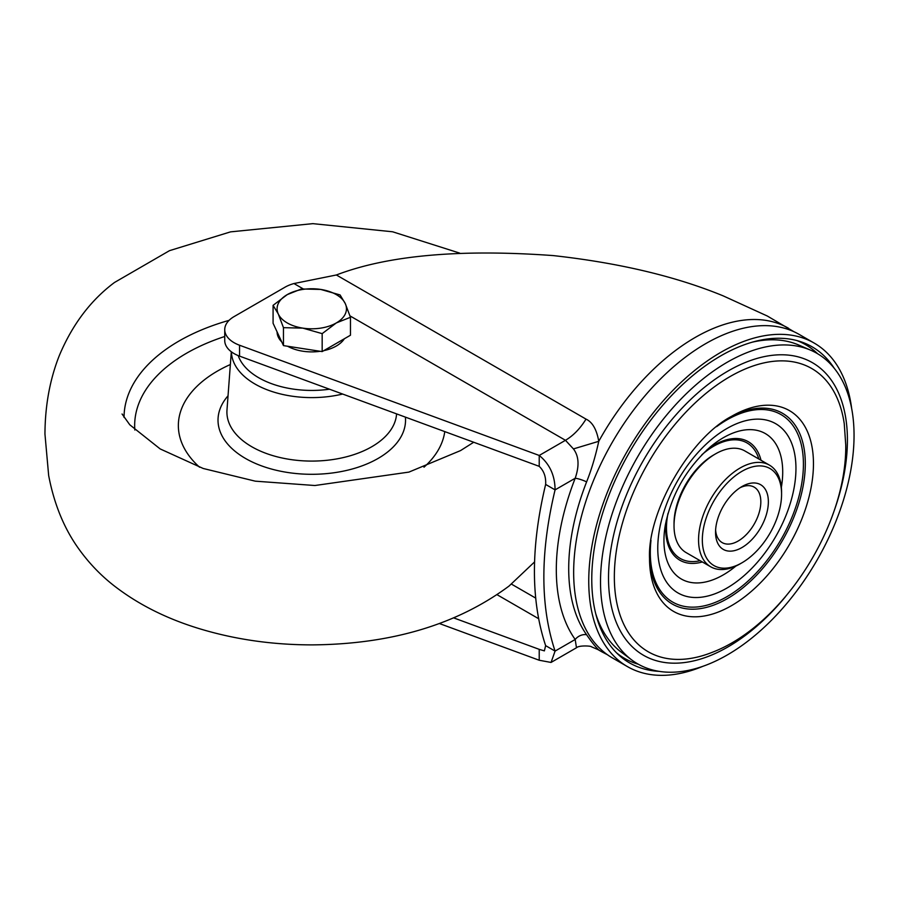 <?xml version="1.0" encoding="UTF-8"?>
<svg xmlns="http://www.w3.org/2000/svg" width="899" height="899" viewBox="0 0 899 899"><rect width="100%" height="100%" fill="white"/><g stroke="black" fill="none" stroke-linecap="round" stroke-linejoin="round"><path stroke-width="1.35" d="M834.193 368.208A182.508 105.374 120 0 0 799.986 341.463A182.508 105.374 120 0 0 720.818 355.835A182.508 105.374 120 0 0 604.903 506.261A182.508 105.374 120 0 0 618.905 655.101A182.508 105.374 120 0 0 659.181 671.362M702.703 666.373A186.778 107.835 -60 0 1 627.435 666.609A186.778 107.835 -60 0 1 598.801 516.936A186.778 107.835 -60 0 1 720.818 352.341A186.778 107.835 -60 0 1 814.213 343.092A186.778 107.835 -60 0 1 851.645 408.404M814.213 343.092L799.11 334.383A186.778 107.835 120 0 0 705.726 343.632A186.778 107.835 120 0 0 583.709 508.227A186.778 107.835 120 0 0 612.343 657.888L627.435 666.609M638.369 664.249A181.092 104.554 -60 0 1 616.512 652.82M796.806 340.53A181.092 104.554 -60 0 1 817.629 353.745M539.22 466.345L539.22 455.456L239.561 345.238A32.016 18.486 180 0 1 224.739 329.641L224.739 340.541A32.016 18.486 -0 0 0 239.561 356.128L539.22 466.345C543.94 470.874 546.086 476.908 545.637 484.426C530.691 546.794 530.691 600.532 545.637 645.639L544.378 650.876L539.22 649.348L539.22 660.248L551.053 662.439L555.076 651.09L545.637 645.639M224.739 329.641A32.016 18.486 180 0 1 234.122 316.572L285.062 287.163A32.016 18.486 180 0 1 293.951 283.545L336.372 274.982C387.806 255.316 460.097 248.854 553.222 255.586C618.883 262.856 675.542 276.285 723.223 295.883L767.319 316.021L793.963 331.72M591.317 646.741L598.768 649.943C595.441 646.842 591.396 641.774 586.609 634.728A10.676 8.428 -35.5 0 0 575.191 639.47L576.473 647.763C578.787 645.167 591.295 645.909 591.328 646.741L598.768 649.943A186.778 107.835 -60 0 0 601.723 651.764L607.454 654.753M350.014 315.909L565.471 440.296C573.337 435.633 580.181 428.576 586.013 419.114C592.407 422.081 596.666 429.475 598.768 441.308C595.441 456.4 591.396 469.919 586.609 481.875A185.688 107.206 120 0 0 586.609 634.728M539.22 649.348L453.849 617.95M439.499 623.569L539.22 660.248M573.438 448.916C578.889 456.074 579.473 465.851 575.191 478.257A195.836 113.072 120 0 0 575.191 639.47L555.076 651.09C540.119 605.982 540.119 552.244 555.076 489.876C554.964 475.414 549.671 463.94 539.22 455.456L565.471 440.296L573.438 448.916L598.768 441.308A186.778 107.835 -60 0 1 695.107 337.507A186.778 107.835 -60 0 1 788.502 328.247M545.637 484.426L555.076 489.876L575.191 478.257A10.676 2.214 -158.6 0 1 586.609 481.875M715.615 529.994A32.016 18.486 120 0 0 722.167 542.603A32.016 18.486 120 0 0 746.844 534.028A32.016 18.486 120 0 0 760.824 501.799A32.016 18.486 120 0 0 754.194 487.146A32.016 18.486 120 0 0 739.989 487.764M715.537 532.298A37.353 21.565 120 0 0 741.956 547.547A37.353 21.565 120 0 0 768.364 501.799A37.353 21.565 120 0 0 741.956 486.55A37.353 21.565 120 0 0 715.537 532.298M781.579 494.18A56.03 32.353 -60 0 1 741.956 562.796A56.03 32.353 -60 0 1 702.333 539.928A56.03 32.353 -60 0 1 741.956 471.301A56.03 32.353 -60 0 1 781.579 494.18L781.579 492A58.705 33.892 -60 0 0 769.42 465.12A58.705 33.892 -60 0 0 724.178 480.853A58.705 33.892 -60 0 0 698.557 539.928A58.705 33.892 -60 0 0 710.716 566.797A58.705 33.892 -60 0 0 740.068 563.887L741.956 562.796M769.42 465.12L744.889 450.961A58.705 33.892 120 0 0 715.537 453.871A58.705 33.892 120 0 0 674.025 525.769A58.705 33.892 120 0 0 686.184 552.638L710.716 566.797M674.025 525.769L674.025 523.589A56.03 32.353 120 0 1 713.649 454.961L715.537 453.871M854.05 435.397A179.272 103.509 120 0 0 810.752 350.228A179.272 103.509 120 0 0 674.902 405.539A179.272 103.509 120 0 0 600.521 581.765A179.272 103.509 120 0 0 631.873 660.046A179.272 103.509 120 0 0 771.87 619.872A179.272 103.509 120 0 0 854.05 435.397M810.752 350.228L798.784 345.047A177.777 102.632 120 0 0 752.396 342.137M595.689 613.556A177.777 102.632 120 0 0 621.4 652.269L631.873 660.046M423.991 467.21A133.412 77.022 0 0 0 444.769 431.61M230.358 364.533A133.412 77.022 0 0 0 199.556 467.21M281.724 341.878A34.69 20.025 180 0 1 278.274 337.058A34.69 20.025 180 0 1 277.083 331.9M344.339 338.777A34.69 20.025 180 0 1 323.764 350.655M320.235 351.284A34.69 20.025 180 0 1 287.658 346.261M350.464 317.28L345.272 303.581A34.69 20.025 180 0 1 336.316 322.932L350.464 317.28L350.464 335.226L322.168 351.588L283.466 345.609L273.082 323.28L273.082 305.334L278.274 313.965A34.69 20.025 180 0 1 287.231 294.625A34.69 20.025 180 0 1 320.729 289.433L301.39 288.972L287.231 294.625L273.082 305.334M302.817 328.124A34.69 20.025 180 0 1 278.274 313.965L283.466 327.663L302.817 328.124L322.168 333.641L336.316 322.932A34.69 20.025 180 0 1 302.817 328.124M345.272 303.581A34.69 20.025 0 0 0 320.729 289.433L340.08 294.939L345.272 303.581M283.466 345.609L283.466 327.663M322.168 351.588L322.168 333.641M239.561 345.238L239.561 356.128M293.951 283.533L303.109 288.826M555.076 651.09L565.471 645.089M586.013 419.114L336.372 274.982M538.591 618.681L497.125 594.733M535.669 598.093L511.475 584.125M700.141 560.695A66.706 38.511 -60 0 1 666.485 527.949A66.706 38.511 -60 0 1 667.979 513.441M701.838 454.793A66.706 38.511 -60 0 1 758.846 459.018M702.321 561.954A68.425 39.5 -60 0 1 665.709 528.893A68.425 39.5 -60 0 1 666.238 520.397M706.996 449.803A68.425 39.5 -60 0 1 761.015 460.277M781.366 487.314A83.989 48.49 120 0 0 782.714 472.009A83.989 48.49 120 0 0 710.547 446.713C686.814 467.806 671.733 493.911 665.327 525.027A83.989 48.49 120 0 0 663.945 540.58A83.989 48.49 120 0 0 735.91 566.044M795.952 468.446A97.71 56.412 120 0 0 726.853 428.553A97.71 56.412 120 0 0 657.765 548.221A97.71 56.412 120 0 0 726.853 588.115A97.71 56.412 120 0 0 795.952 468.446M716.615 426.643A108.262 62.503 -60 0 1 803.414 464.142A108.262 62.503 -60 0 1 726.853 596.734A108.262 62.503 -60 0 1 650.303 552.537A108.262 62.503 -60 0 1 650.988 540.321M729.471 417.563A110.15 63.593 -60 0 1 805.302 463.693A110.15 63.593 -60 0 1 728.437 597.992A110.15 63.593 -60 0 1 649.55 555.987M649.528 558.335A115.915 66.931 120 0 0 731.494 605.656A115.915 66.931 120 0 0 813.46 463.693A115.915 66.931 120 0 0 731.494 416.361C690.084 437.802 647.381 511.756 649.528 558.335M844.251 423.71A163.528 94.417 120 0 0 721.099 382.142A163.528 94.417 120 0 0 614.343 576.9A163.528 94.417 -60 0 0 712.266 652.314C783.332 625.266 846.779 524.994 845.745 445.05L844.251 423.71M785.67 596.442A168.922 97.53 -60 0 1 608.522 577.945A168.922 97.53 -60 0 1 727.976 371.051A168.922 97.53 -60 0 1 847.42 440.016A168.922 97.53 -60 0 1 832.564 515.217M124.04 417.428A187.734 108.386 180 0 1 160.595 353.397A187.734 108.386 180 0 1 229.076 320.359M238.201 355.599A75.022 43.321 0 0 0 267.295 381.996A75.022 43.321 0 0 0 329.495 389.211M342.643 394.043A80.348 46.388 180 0 1 264.126 388.57A80.348 46.388 180 0 1 231.436 351.846M224.739 336.496A177.114 102.25 0 0 0 134.828 430.014M405.393 417.125A93.766 54.142 180 0 1 356.409 467.772A93.766 54.142 180 0 1 256.17 463.749A93.766 54.142 180 0 1 228.043 395.796M231.313 351.756L226.986 409.989A84.866 48.995 0 0 0 261.452 451.545A84.866 48.995 0 0 0 348.666 456.209A84.866 48.995 0 0 0 396.583 413.888M597.206 649.157L601.723 651.764M551.053 662.428L576.473 647.763M459.614 253.08L392.616 231.785L312.852 223.649L230.549 231.863L169.495 250.664L114.476 282.488C90.81 300.154 72.471 324.404 59.458 355.229C49.951 379.075 45.119 405.348 44.95 434.048L48.658 475.47C53.85 502.788 63.256 526.365 76.876 546.187C88.237 562.628 101.722 576.641 117.342 588.238C140.918 605.859 168.652 619.456 200.544 629.03C235.796 639.594 273.049 644.875 312.301 644.886C391.413 644.223 457.007 624.614 509.07 586.036L534.568 561.92M122.062 414.001L129.782 424.789L160.168 448.927L203.208 468.48L255.282 481.167L314.897 485.516L408.921 472.099L460.546 450.59L473.706 442.252"/></g></svg>
